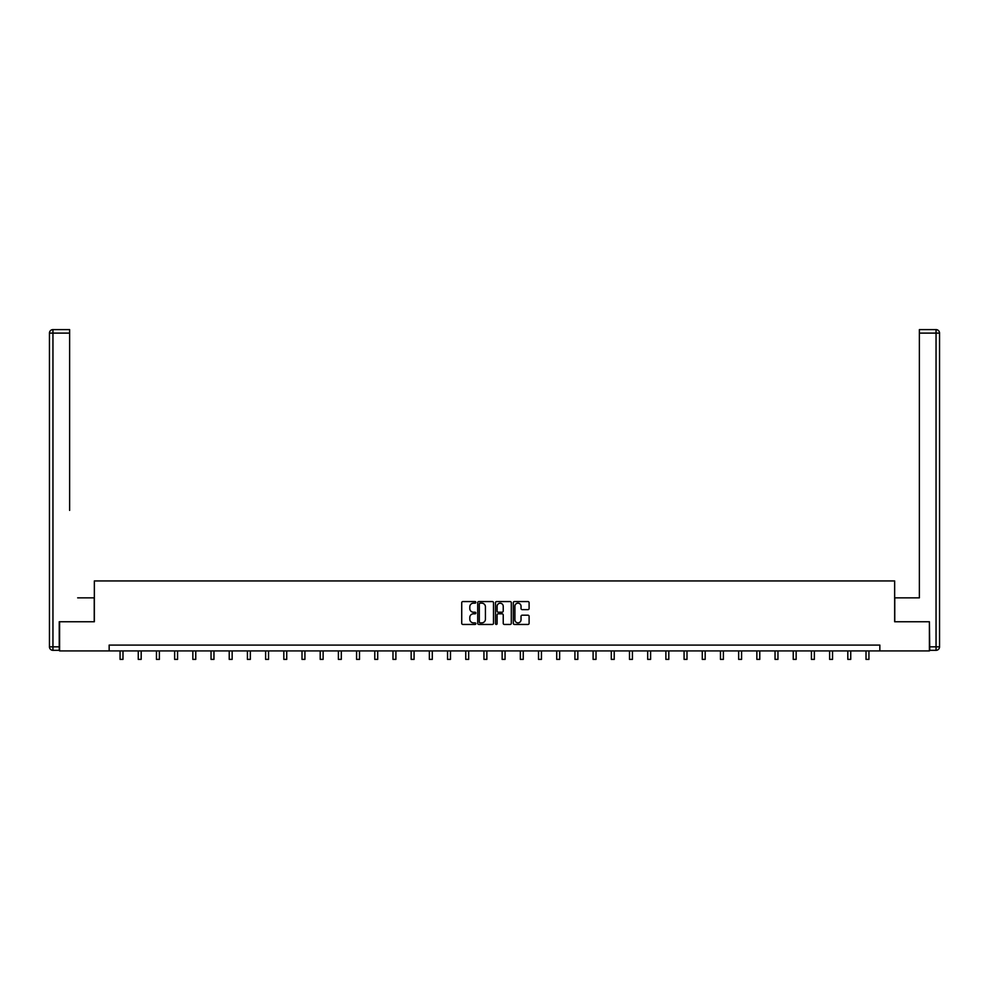 <?xml version="1.0" encoding="UTF-8"?>
<svg xmlns="http://www.w3.org/2000/svg" width="989" height="989" viewBox="0 0 989 989"><rect width="100%" height="100%" fill="white"/><g stroke="black" fill="none" stroke-linecap="round" stroke-linejoin="round"><path stroke-width="1.48" d="M475.845 602.363A0.804 0.804 0 0 0 475.041 601.559L462.877 601.559A1.15 1.15 0 0 0 461.727 602.709L461.727 623.317A1.15 1.15 0 0 0 462.877 624.455L475.041 624.455A0.804 0.804 0 0 0 475.845 623.663A0.804 0.804 0 0 0 475.041 622.86L473.459 622.86A3.659 3.659 0 0 1 469.8 619.188L469.8 617.47A3.659 3.659 0 0 1 473.459 613.81L475.041 613.81A0.804 0.804 0 0 0 475.845 613.007A0.804 0.804 0 0 0 475.041 612.216L473.459 612.216A3.659 3.659 0 0 1 469.8 608.544L469.8 606.826A3.659 3.659 0 0 1 473.459 603.166L475.041 603.166A0.804 0.804 0 0 0 475.845 602.363M527.953 609.632A1.15 1.15 0 0 0 529.103 608.495L529.103 602.709A1.15 1.15 0 0 0 527.953 601.559L514.453 601.559A1.15 1.15 0 0 0 513.303 602.709L513.303 623.317A1.15 1.15 0 0 0 514.453 624.455L527.953 624.455A1.15 1.15 0 0 0 529.103 623.317L529.103 616.332A1.15 1.15 0 0 0 527.953 615.183L522.18 615.183A1.15 1.15 0 0 0 521.03 616.332L521.03 619.794A3.066 3.066 0 0 1 517.964 622.86A3.066 3.066 0 0 1 514.91 619.794L514.91 606.232A3.066 3.066 0 0 1 517.964 603.166A3.066 3.066 0 0 1 521.03 606.232L521.03 608.495A1.15 1.15 0 0 0 522.18 609.632L527.953 609.632M69.626 329.609L52.949 329.609L69.626 329.609L62.159 329.609L69.626 329.609L69.626 333.108L52.949 333.108L52.949 646.831L59.241 646.831L59.241 621.76L94.351 621.76L94.351 580.939L894.649 580.939L894.649 621.76L929.4 621.76L929.4 650.91L879.839 650.91L879.839 645.088L109.161 645.088L109.161 650.91L879.839 650.91M59.6 621.76L59.6 650.91L109.161 650.91M493.499 602.709A1.15 1.15 0 0 0 492.349 601.559L478.849 601.559A1.15 1.15 0 0 0 477.699 602.709L477.699 623.317A1.15 1.15 0 0 0 478.849 624.455L492.349 624.455A1.15 1.15 0 0 0 493.499 623.317L493.499 602.709M496.651 601.559L510.151 601.559A1.15 1.15 0 0 1 511.301 602.709L511.301 623.317A1.15 1.15 0 0 1 510.151 624.455L504.378 624.455A1.15 1.15 0 0 1 503.228 623.317L503.228 614.96A1.15 1.15 0 0 0 502.078 613.81L498.246 613.81A1.15 1.15 0 0 0 497.108 614.96L497.108 623.663A0.804 0.804 0 0 1 496.305 624.455A0.804 0.804 0 0 1 495.501 623.663L495.501 602.709A1.15 1.15 0 0 1 496.651 601.559M480.11 603.166A0.804 0.804 0 0 0 479.306 603.97L479.306 622.056A0.804 0.804 0 0 0 480.11 622.86L481.767 622.86A3.659 3.659 0 0 0 485.426 619.188L485.426 606.826A3.659 3.659 0 0 0 481.767 603.166L480.11 603.166M503.228 606.282A3.066 3.066 0 0 0 500.162 603.228A3.066 3.066 0 0 0 497.108 606.282L497.108 611.066A1.15 1.15 0 0 0 498.246 612.216L502.078 612.216A1.15 1.15 0 0 0 503.228 611.066L503.228 606.282M120.065 650.91L120.065 659.391L122.982 659.391L122.982 650.91M94.239 621.76L94.239 597.851L77.674 597.851M69.626 333.108L69.626 510.373M49.45 646.831L52.949 646.831L52.949 650.329L59.241 650.329L52.949 650.329A3.499 3.499 0 0 1 49.45 646.831L49.45 333.108A3.499 3.499 0 0 1 52.949 329.609A3.499 3.499 0 0 0 49.45 333.108A3.499 3.499 0 0 1 52.949 329.609A3.499 3.499 0 0 0 49.45 333.108L52.949 333.108L52.949 329.609M59.241 646.831L59.241 650.329M911.326 597.851L919.374 597.851L919.374 329.609L936.051 329.609L919.374 329.609M894.761 621.76L894.761 597.851L919.374 597.851L919.374 510.373M929.759 646.831L936.051 646.831L936.051 650.329A3.499 3.499 0 0 0 939.55 646.831L939.55 333.108L939.55 646.831A3.499 3.499 0 0 1 936.051 650.329L929.759 650.329L929.4 621.76M936.051 329.609A3.499 3.499 0 0 1 939.55 333.108A3.499 3.499 0 0 0 936.051 329.609L936.051 333.108L919.374 333.108M138.262 650.91L138.262 659.391L141.18 659.391L141.18 650.91M156.46 650.91L156.46 659.391L159.377 659.391L159.377 650.91M174.645 650.91L174.645 659.391L177.563 659.391L177.563 650.91M192.843 650.91L192.843 659.391L195.76 659.391L195.76 650.91M211.04 650.91L211.04 659.391L213.958 659.391L213.958 650.91M229.225 650.91L229.225 659.391L232.143 659.391L232.143 650.91M247.423 650.91L247.423 659.391L250.341 659.391L250.341 650.91M265.621 650.91L265.621 659.391L268.538 659.391L268.538 650.91M283.818 650.91L283.818 659.391L286.723 659.391L286.723 650.91M302.004 650.91L302.004 659.391L304.921 659.391L304.921 650.91M320.201 650.91L320.201 659.391L323.119 659.391L323.119 650.91M338.399 650.91L338.399 659.391L341.304 659.391L341.304 650.91M356.584 650.91L356.584 659.391L359.502 659.391L359.502 650.91M374.782 650.91L374.782 659.391L377.699 659.391L377.699 650.91M392.979 650.91L392.979 659.391L395.897 659.391L395.897 650.91M411.164 650.91L411.164 659.391L414.082 659.391L414.082 650.91M429.362 650.91L429.362 659.391L432.28 659.391L432.28 650.91M447.56 650.91L447.56 659.391L450.477 659.391L450.477 650.91M465.757 650.91L465.757 659.391L468.662 659.391L468.662 650.91M483.942 650.91L483.942 659.391L486.86 659.391L486.86 650.91M502.14 650.91L502.14 659.391L505.058 659.391L505.058 650.91M520.338 650.91L520.338 659.391L523.243 659.391L523.243 650.91M538.523 650.91L538.523 659.391L541.44 659.391L541.44 650.91M556.72 650.91L556.72 659.391L559.638 659.391L559.638 650.91M574.918 650.91L574.918 659.391L577.836 659.391L577.836 650.91M593.103 650.91L593.103 659.391L596.021 659.391L596.021 650.91M611.301 650.91L611.301 659.391L614.218 659.391L614.218 650.91M629.499 650.91L629.499 659.391L632.416 659.391L632.416 650.91M647.696 650.91L647.696 659.391L650.601 659.391L650.601 650.91M665.881 650.91L665.881 659.391L668.799 659.391L668.799 650.91M684.079 650.91L684.079 659.391L686.996 659.391L686.996 650.91M702.277 650.91L702.277 659.391L705.182 659.391L705.182 650.91M720.462 650.91L720.462 659.391L723.379 659.391L723.379 650.91M738.659 650.91L738.659 659.391L741.577 659.391L741.577 650.91M756.857 650.91L756.857 659.391L759.775 659.391L759.775 650.91M775.042 650.91L775.042 659.391L777.96 659.391L777.96 650.91M793.24 650.91L793.24 659.391L796.157 659.391L796.157 650.91M811.437 650.91L811.437 659.391L814.355 659.391L814.355 650.91M829.623 650.91L829.623 659.391L832.54 659.391L832.54 650.91M847.82 650.91L847.82 659.391L850.738 659.391L850.738 650.91M866.018 650.91L866.018 659.391L868.935 659.391L868.935 650.91M939.55 646.831L936.051 646.831L936.051 333.108L939.55 333.108"/></g></svg>
